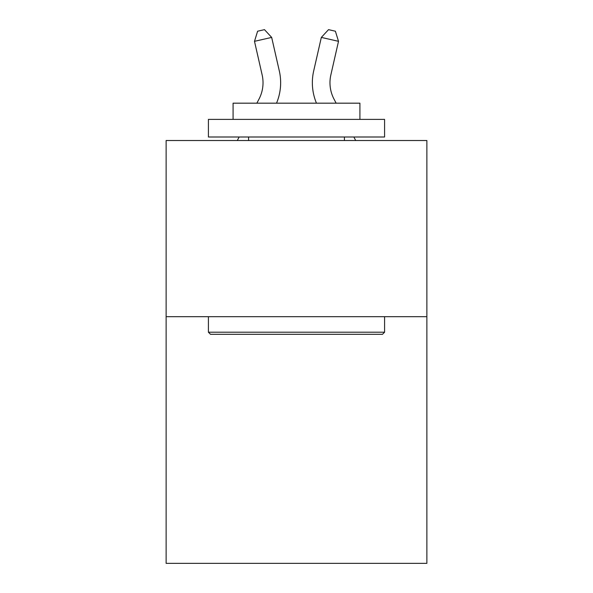 <?xml version="1.0" encoding="UTF-8"?>
<svg xmlns="http://www.w3.org/2000/svg" width="593" height="593" viewBox="0 0 593 593"><rect width="100%" height="100%" fill="white"/><g stroke="black" fill="none" stroke-linecap="round" stroke-linejoin="round"><path stroke-width="0.89" d="M426.871 316.699L426.871 563.35L166.129 563.35L166.129 140.526L426.871 140.526L426.871 316.699L166.129 316.699M259 99.09A35.239 35.239 -50.7 0 0 262.143 74.911A35.239 35.239 -50.7 0 1 259 99.09A35.239 35.239 -50.7 0 0 262.143 74.911A35.239 35.239 -50.7 0 1 259 99.09A35.239 35.239 -50.7 0 0 262.143 74.911A35.239 35.239 -50.7 0 1 259 99.09A35.239 35.239 -50.7 0 0 262.143 74.911A35.239 35.239 -50.7 0 1 259 99.09A35.239 35.239 -50.7 0 0 262.143 74.911A35.239 35.239 -50.7 0 1 259 99.09A35.239 35.239 -50.7 0 0 262.143 74.911A35.239 35.239 -50.7 0 1 259 99.09A35.239 35.239 -50.7 0 0 262.143 74.911A35.239 35.239 -50.7 0 1 259 99.09A35.239 35.239 -50.7 0 0 262.143 74.911A35.239 35.239 -50.7 0 1 259 99.09A35.239 35.239 -50.7 0 0 262.143 74.911A35.239 35.239 -50.7 0 1 259 99.09A35.239 35.239 -50.7 0 0 262.143 74.911A35.239 35.239 -50.7 0 1 259 99.09A35.239 35.239 -50.7 0 0 262.143 74.911A35.239 35.239 -50.7 0 1 259 99.09A35.239 35.239 -50.7 0 0 262.143 74.911A35.239 35.239 -50.7 0 1 259 99.09A35.239 35.239 -50.7 0 0 262.143 74.911A35.239 35.239 -50.7 0 1 259 99.09A35.239 35.239 -50.7 0 0 262.143 74.911A35.239 35.239 -50.7 0 1 259 99.09A35.239 35.239 -50.7 0 0 262.143 74.911A35.239 35.239 -50.7 0 1 259 99.09A35.239 35.239 -50.7 0 0 262.143 74.911A35.239 35.239 -50.7 0 1 259 99.09A35.239 35.239 -50.7 0 0 262.143 74.911A35.239 35.239 -50.7 0 1 259 99.09A35.239 35.239 -50.7 0 0 262.143 74.911A35.239 35.239 -50.7 0 1 259 99.09L256.865 103.175L259 99.09A35.239 35.239 -37.9 0 0 262.143 74.911L254.493 41.325L257.607 31.214L264.478 29.65L271.668 37.411L279.325 70.997A52.851 52.851 129.3 0 1 276.531 103.175M334 99.09A35.239 35.239 50.7 0 1 330.857 74.911A35.239 35.239 50.7 0 0 334 99.09A35.239 35.239 50.7 0 1 330.857 74.911A35.239 35.239 50.7 0 0 334 99.09A35.239 35.239 50.7 0 1 330.857 74.911A35.239 35.239 50.7 0 0 334 99.09A35.239 35.239 50.7 0 1 330.857 74.911A35.239 35.239 50.7 0 0 334 99.09A35.239 35.239 50.7 0 1 330.857 74.911A35.239 35.239 50.7 0 0 334 99.09A35.239 35.239 50.7 0 1 330.857 74.911A35.239 35.239 50.7 0 0 334 99.09A35.239 35.239 50.7 0 1 330.857 74.911A35.239 35.239 50.7 0 0 334 99.09A35.239 35.239 50.7 0 1 330.857 74.911A35.239 35.239 50.7 0 0 334 99.09A35.239 35.239 50.7 0 1 330.857 74.911A35.239 35.239 50.7 0 0 334 99.09A35.239 35.239 50.7 0 1 330.857 74.911A35.239 35.239 50.7 0 0 334 99.09A35.239 35.239 50.7 0 1 330.857 74.911A35.239 35.239 50.7 0 0 334 99.09A35.239 35.239 50.7 0 1 330.857 74.911A35.239 35.239 50.7 0 0 334 99.09A35.239 35.239 50.7 0 1 330.857 74.911A35.239 35.239 50.7 0 0 334 99.09A35.239 35.239 50.7 0 1 330.857 74.911A35.239 35.239 50.7 0 0 334 99.09A35.239 35.239 50.7 0 1 330.857 74.911A35.239 35.239 50.7 0 0 334 99.09A35.239 35.239 50.7 0 1 330.857 74.911A35.239 35.239 50.7 0 0 334 99.09A35.239 35.239 50.7 0 1 330.857 74.911A35.239 35.239 50.7 0 0 334 99.09A35.239 35.239 50.7 0 1 330.857 74.911A35.239 35.239 50.7 0 0 334 99.09L336.135 103.175L334 99.09A35.239 35.239 37.9 0 1 330.857 74.911L338.507 41.325L321.332 37.411L313.675 70.997A52.851 52.851 -129.3 0 0 316.469 103.175M210.522 334.319L208.41 332.206L384.59 332.206L382.478 334.319L210.522 334.319M384.59 119.386L384.59 136.998L208.41 136.998L208.41 119.386L384.59 119.386M233.079 119.386L233.079 103.175L359.921 103.175L359.921 119.386M384.59 316.699L384.59 332.206M208.41 316.699L208.41 332.206M344.422 136.998L344.422 140.526M248.578 136.998L248.578 140.526M271.668 37.411L279.325 70.997L271.668 37.411L279.325 70.997L271.668 37.411L279.325 70.997L271.668 37.411L279.325 70.997L271.668 37.411L279.325 70.997L271.668 37.411L279.325 70.997L271.668 37.411L279.325 70.997L271.668 37.411L279.325 70.997L271.668 37.411L279.325 70.997L271.668 37.411L279.325 70.997L271.668 37.411L279.325 70.997L271.668 37.411L279.325 70.997L271.668 37.411L279.325 70.997L271.668 37.411L279.325 70.997L271.668 37.411L279.325 70.997L271.668 37.411L279.325 70.997L271.668 37.411L279.325 70.997L271.668 37.411L279.325 70.997L271.668 37.411L254.493 41.325M237.296 140.526L239.142 136.998L237.296 140.526M321.332 37.411L313.675 70.997L321.332 37.411L313.675 70.997L321.332 37.411L313.675 70.997L321.332 37.411L313.675 70.997L321.332 37.411L313.675 70.997L321.332 37.411L313.675 70.997L321.332 37.411L313.675 70.997L321.332 37.411L313.675 70.997L321.332 37.411L313.675 70.997L321.332 37.411L313.675 70.997L321.332 37.411L313.675 70.997L321.332 37.411L313.675 70.997L321.332 37.411L313.675 70.997L321.332 37.411L313.675 70.997L321.332 37.411L313.675 70.997L321.332 37.411L313.675 70.997L321.332 37.411L313.675 70.997L321.332 37.411L313.675 70.997L321.332 37.411L328.522 29.65L335.393 31.214L338.507 41.325M355.704 140.526L353.858 136.998L355.704 140.526"/></g></svg>
